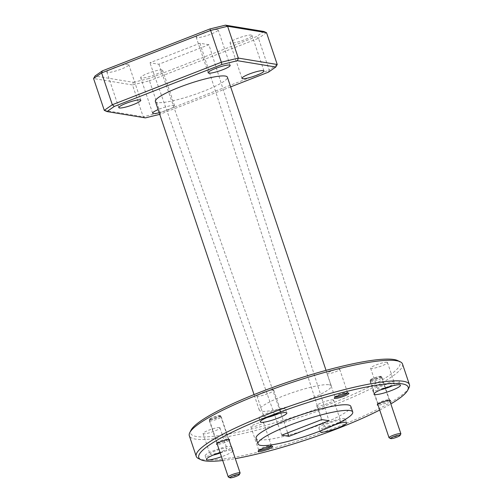 <?xml version="1.0" encoding="UTF-8"?>
<svg xmlns="http://www.w3.org/2000/svg" width="503" height="503" viewBox="0 0 503 503"><rect width="100%" height="100%" fill="white"/><g stroke="black" fill="none" stroke-linecap="round" stroke-linejoin="round"><path stroke-width="0.38" stroke-dasharray="2.52 1.89" d="M329.239 384.782A37.989 6.011 -18.6 0 1 331.288 385.908A37.989 6.011 -18.6 0 1 302.378 401.91A37.989 6.011 -18.6 0 1 261.327 411.259A37.989 6.011 -18.6 0 1 259.278 410.14A37.989 6.011 -18.6 0 1 288.188 394.138A37.989 6.011 -18.6 0 1 329.239 384.782M155.377 101.411A37.989 6.011 161.4 0 0 157.426 102.53A37.989 6.011 161.4 0 0 198.478 93.181A37.989 6.011 161.4 0 0 227.387 77.173M251.368 35.065A11.594 1.836 161.4 0 0 238.837 37.92A11.594 1.836 161.4 0 0 230.016 42.805A11.594 1.836 161.4 0 0 230.638 43.145A11.594 1.836 161.4 0 0 243.169 40.29A11.594 1.836 161.4 0 0 251.997 35.405A11.594 1.836 161.4 0 0 251.368 35.065M217.554 29.501A11.594 1.836 161.4 0 0 205.023 32.355A11.594 1.836 161.4 0 0 196.201 37.241A11.594 1.836 161.4 0 0 196.824 37.58A11.594 1.836 161.4 0 0 209.355 34.726A11.594 1.836 161.4 0 0 218.183 29.84A11.594 1.836 161.4 0 0 217.554 29.501M128.196 64.334A11.594 1.836 161.4 0 0 115.665 67.188A11.594 1.836 161.4 0 0 106.843 72.074A11.594 1.836 161.4 0 0 107.466 72.419A11.594 1.836 161.4 0 0 119.997 69.565A11.594 1.836 161.4 0 0 128.825 64.68A11.594 1.836 161.4 0 0 128.196 64.334M162.01 69.904A11.594 1.836 161.4 0 0 149.479 72.759A11.594 1.836 161.4 0 0 140.658 77.644A11.594 1.836 161.4 0 0 141.28 77.984A11.594 1.836 161.4 0 0 153.811 75.129A11.594 1.836 161.4 0 0 162.639 70.244A11.594 1.836 161.4 0 0 162.01 69.904M159.181 112.71A11.594 1.836 161.4 0 0 174.604 105.793A11.594 1.836 161.4 0 0 173.975 105.454A11.594 1.836 161.4 0 0 158.137 109.61M264.352 416.78A8.897 1.408 -18.6 0 1 263.868 416.522A8.897 1.408 -18.6 0 1 270.639 412.774A8.897 1.408 -18.6 0 1 280.253 410.58A8.897 1.408 -18.6 0 1 280.737 410.844A8.897 1.408 -18.6 0 1 273.965 414.591A8.897 1.408 -18.6 0 1 264.352 416.78M273.33 390.001A8.897 1.408 161.4 0 0 263.717 392.189A8.897 1.408 161.4 0 0 256.945 395.936A8.897 1.408 161.4 0 0 257.423 396.201A8.897 1.408 161.4 0 0 267.036 394.012A8.897 1.408 161.4 0 0 273.808 390.265A8.897 1.408 161.4 0 0 273.33 390.001M210.48 454.366A8.897 1.408 -18.6 0 1 210.002 454.102A8.897 1.408 -18.6 0 1 216.774 450.355A8.897 1.408 -18.6 0 1 226.388 448.167A8.897 1.408 -18.6 0 1 226.866 448.431A8.897 1.408 -18.6 0 1 220.1 452.178A8.897 1.408 -18.6 0 1 210.48 454.366M219.465 427.581A8.897 1.408 161.4 0 0 209.845 429.776A8.897 1.408 161.4 0 0 203.08 433.523A8.897 1.408 161.4 0 0 203.558 433.787A8.897 1.408 161.4 0 0 213.171 431.593A8.897 1.408 161.4 0 0 219.943 427.846A8.897 1.408 161.4 0 0 219.465 427.581M378.03 389.045A8.897 1.408 -18.6 0 1 377.552 388.781A8.897 1.408 -18.6 0 1 384.323 385.034A8.897 1.408 -18.6 0 1 393.937 382.846A8.897 1.408 -18.6 0 1 394.415 383.104A8.897 1.408 -18.6 0 1 387.643 386.851A8.897 1.408 -18.6 0 1 378.03 389.045M387.008 362.261A8.897 1.408 161.4 0 0 377.395 364.455A8.897 1.408 161.4 0 0 370.623 368.202A8.897 1.408 161.4 0 0 371.101 368.46A8.897 1.408 161.4 0 0 380.714 366.272A8.897 1.408 161.4 0 0 387.486 362.525A8.897 1.408 161.4 0 0 387.008 362.261M324.165 426.626A8.897 1.408 -18.6 0 1 323.687 426.368A8.897 1.408 -18.6 0 1 330.452 422.621A8.897 1.408 -18.6 0 1 340.072 420.426A8.897 1.408 -18.6 0 1 340.55 420.69A8.897 1.408 -18.6 0 1 333.778 424.438A8.897 1.408 -18.6 0 1 324.165 426.626M333.143 399.847A8.897 1.408 161.4 0 0 323.53 402.035A8.897 1.408 161.4 0 0 316.758 405.783A8.897 1.408 161.4 0 0 317.236 406.047A8.897 1.408 161.4 0 0 326.849 403.859A8.897 1.408 161.4 0 0 333.621 400.105A8.897 1.408 161.4 0 0 333.143 399.847M217.453 443.099A5.948 0.943 -18.6 0 1 217.133 442.923A5.948 0.943 -18.6 0 1 217.158 442.753A5.948 0.943 -18.6 0 1 220.874 440.71A5.948 0.943 -18.6 0 1 228.085 438.949A5.948 0.943 -18.6 0 1 228.287 439.012A5.948 0.943 -18.6 0 1 228.406 439.125A5.948 0.943 -18.6 0 1 224.665 441.338A5.948 0.943 -18.6 0 1 217.453 443.099M220.213 415.566A5.948 0.943 161.4 0 0 213.788 417.031A5.948 0.943 161.4 0 0 209.261 419.533A5.948 0.943 161.4 0 0 209.581 419.709A5.948 0.943 161.4 0 0 216.007 418.245A5.948 0.943 161.4 0 0 220.534 415.742A5.948 0.943 161.4 0 0 220.213 415.566M378.218 403.871A5.948 0.943 -18.6 0 1 377.898 403.695A5.948 0.943 -18.6 0 1 377.923 403.525A5.948 0.943 -18.6 0 1 381.639 401.488A5.948 0.943 -18.6 0 1 388.857 399.728A5.948 0.943 -18.6 0 1 389.052 399.784A5.948 0.943 -18.6 0 1 389.177 399.898A5.948 0.943 -18.6 0 1 385.436 402.111A5.948 0.943 -18.6 0 1 378.218 403.871M380.985 376.338A5.948 0.943 161.4 0 0 374.553 377.803A5.948 0.943 161.4 0 0 370.032 380.306A5.948 0.943 161.4 0 0 370.353 380.482A5.948 0.943 161.4 0 0 376.778 379.017A5.948 0.943 161.4 0 0 381.305 376.514A5.948 0.943 161.4 0 0 380.985 376.338M259.095 450.323A6.696 1.056 -18.6 0 1 259.076 450.323A6.696 1.056 -18.6 0 1 258.718 450.122A6.696 1.056 -18.6 0 1 258.743 449.934A6.696 1.056 -18.6 0 1 264.32 447.123A6.696 1.056 -18.6 0 1 271.054 445.652A6.696 1.056 -18.6 0 1 271.274 445.715A6.696 1.056 -18.6 0 1 271.413 445.853A6.696 1.056 -18.6 0 1 271.23 446.243M263.182 422.262A6.696 1.056 161.4 0 0 255.945 423.916A6.696 1.056 161.4 0 0 250.846 426.733A6.696 1.056 161.4 0 0 251.204 426.934A6.696 1.056 161.4 0 0 258.441 425.286A6.696 1.056 161.4 0 0 263.541 422.463A6.696 1.056 161.4 0 0 263.182 422.262M335.275 397.175A6.696 1.056 -18.6 0 1 335.256 397.169A6.696 1.056 -18.6 0 1 334.891 396.974A6.696 1.056 -18.6 0 1 334.923 396.785A6.696 1.056 -18.6 0 1 340.493 393.968A6.696 1.056 -18.6 0 1 347.227 392.503A6.696 1.056 -18.6 0 1 347.454 392.566A6.696 1.056 -18.6 0 1 347.592 392.698A6.696 1.056 -18.6 0 1 347.41 393.088M339.355 369.114A6.696 1.056 161.4 0 0 332.118 370.761A6.696 1.056 161.4 0 0 327.025 373.584A6.696 1.056 161.4 0 0 327.384 373.779A6.696 1.056 161.4 0 0 334.621 372.132A6.696 1.056 161.4 0 0 339.72 369.309A6.696 1.056 161.4 0 0 339.355 369.114M397.735 360.594A110.465 17.473 -18.6 0 1 324.102 406.292A110.465 17.473 -18.6 0 1 196.541 436.516A110.465 17.473 -18.6 0 1 191.046 430.147M402.501 364.021A112.465 17.787 -18.6 0 1 316.915 411.397A112.465 17.787 -18.6 0 1 195.384 439.088A112.465 17.787 -18.6 0 1 189.323 435.768M229.161 440.421A6.948 1.1 -18.6 0 1 225.3 442.326A6.948 1.1 -18.6 0 1 217.315 444.407M389.926 401.199A6.948 1.1 -18.6 0 1 386.071 403.098A6.948 1.1 -18.6 0 1 378.086 405.179M408.964 387.769A112.465 17.787 -18.6 0 1 338.726 426.381A112.465 17.787 -18.6 0 1 202.313 459.667A112.465 17.787 -18.6 0 1 198.534 458.585M278.932 413.535A13.996 2.213 161.4 0 0 285.566 409.216A13.996 2.213 161.4 0 0 284.811 408.807A13.996 2.213 161.4 0 0 269.69 412.253A13.996 2.213 161.4 0 0 259.039 418.144A13.996 2.213 161.4 0 0 259.793 418.559A13.996 2.213 161.4 0 0 266.93 417.572M220.056 452.555A13.996 2.213 -18.6 0 1 232.204 450.128A13.996 2.213 -18.6 0 1 232.443 450.179M220.207 452.996A13.996 2.213 161.4 0 0 231.701 446.802A13.996 2.213 161.4 0 0 230.946 446.387A13.996 2.213 161.4 0 0 215.825 449.833A13.996 2.213 161.4 0 0 205.174 455.731A13.996 2.213 161.4 0 0 205.928 456.146A13.996 2.213 161.4 0 0 213.065 455.158M392.61 385.795A13.996 2.213 161.4 0 0 399.244 381.481A13.996 2.213 161.4 0 0 398.489 381.067A13.996 2.213 161.4 0 0 383.368 384.512A13.996 2.213 161.4 0 0 372.717 390.41A13.996 2.213 161.4 0 0 373.471 390.818A13.996 2.213 161.4 0 0 380.614 389.831M320.518 430.895A13.996 2.213 -18.6 0 1 336.865 423.878M338.745 423.381A13.996 2.213 161.4 0 0 345.379 419.062A13.996 2.213 161.4 0 0 344.624 418.653A13.996 2.213 161.4 0 0 329.503 422.099A13.996 2.213 161.4 0 0 318.852 427.99A13.996 2.213 161.4 0 0 319.606 428.405A13.996 2.213 161.4 0 0 334.08 425.192M222.735 460.509A110.465 17.473 161.4 0 0 235.291 458.642M350.843 406.405A49.986 7.903 -18.6 0 1 312.803 427.462A49.986 7.903 -18.6 0 1 258.787 439.767A49.986 7.903 -18.6 0 1 256.096 438.289M230.657 86.893L159.74 114.37M145.348 117.884L143.198 116.753L104.278 110.346M160.903 114.087L160.174 112.609L143.198 116.753L132.49 84.944L93.571 78.537M268.439 72.162L269.187 70.106L160.174 112.609L149.466 80.801L132.49 84.944L133.383 82.335L94.992 76.016M277.228 64.497L269.187 70.106L258.485 38.297L149.466 80.801L148.938 78.537L133.383 82.335M208.902 44.723L199.974 43.252L149.932 62.762L158.866 64.233L208.902 44.723L328.949 420.747M263.842 31.469L256.473 36.612L148.938 78.537M266.527 32.689L258.485 38.297L256.473 36.612M199.974 43.252L321.801 419.571M281.768 435.177L149.932 62.762M158.866 64.233L287.697 432.863M232.77 451.147A13.996 2.213 -18.6 0 1 221.465 456.743M379.715 410.033A110.465 17.473 161.4 0 0 390.85 403.928M370.472 381.758A6.25 0.987 161.4 0 0 377.225 380.218A6.25 0.987 161.4 0 0 381.984 377.583A6.25 0.987 161.4 0 0 381.852 377.464A6.25 0.987 161.4 0 0 381.645 377.401A6.25 0.987 161.4 0 0 375.364 378.772A6.25 0.987 161.4 0 0 370.164 381.393A6.25 0.987 161.4 0 0 370.139 381.57A6.25 0.987 161.4 0 0 370.472 381.758M400.847 433.894A6.25 0.987 -18.6 0 1 395.647 436.516A6.25 0.987 -18.6 0 1 389.366 437.887A6.25 0.987 -18.6 0 1 389.159 437.83M371.201 380.149A4.999 0.792 161.4 0 0 376.973 378.784A4.999 0.792 161.4 0 0 380.299 376.716A4.999 0.792 161.4 0 0 380.136 376.665A4.999 0.792 161.4 0 0 375.112 377.766A4.999 0.792 161.4 0 0 370.95 379.866A4.999 0.792 161.4 0 0 371.201 380.149M209.707 420.986A6.25 0.987 161.4 0 0 216.46 419.445A6.25 0.987 161.4 0 0 221.213 416.811A6.25 0.987 161.4 0 0 221.087 416.691A6.25 0.987 161.4 0 0 220.88 416.629A6.25 0.987 161.4 0 0 214.599 417.999A6.25 0.987 161.4 0 0 209.399 420.621A6.25 0.987 161.4 0 0 209.367 420.797A6.25 0.987 161.4 0 0 209.707 420.986M240.076 473.122A6.25 0.987 -18.6 0 1 234.876 475.744A6.25 0.987 -18.6 0 1 228.601 477.114A6.25 0.987 -18.6 0 1 228.387 477.058M210.43 419.376A4.999 0.792 161.4 0 0 216.202 418.012A4.999 0.792 161.4 0 0 219.534 415.943A4.999 0.792 161.4 0 0 219.365 415.893A4.999 0.792 161.4 0 0 214.341 416.993A4.999 0.792 161.4 0 0 210.185 419.087A4.999 0.792 161.4 0 0 210.43 419.376M331.288 385.908L326.051 370.359M241.981 78.355L230.016 42.805M208.167 72.79L196.201 37.241M118.809 107.629L106.843 72.074M152.623 113.194L140.658 77.644M256.945 395.936L263.868 416.522M203.08 433.523L210.002 454.102M370.623 368.202L377.552 388.781M316.758 405.783L323.687 426.368M209.261 419.533L217.133 442.923M370.032 380.306L377.898 403.695M250.846 426.733L258.718 450.122M327.025 373.584L334.891 396.974M228.287 439.012L229.525 439.609M389.052 399.784L390.297 400.382M258.743 449.934L258.114 451.16M334.923 396.785L334.294 398.011M259.039 418.144L260.296 421.891M205.174 455.731L206.431 459.472M372.717 390.41L373.974 394.151M318.852 427.99L320.109 431.731M259.278 410.14L254.046 394.591M263.962 70.954L251.997 35.405M230.148 65.39L218.183 29.84M140.79 100.229L128.825 64.68M174.604 105.793L162.639 70.244M273.808 390.265L280.737 410.844M219.943 427.846L226.866 448.431M387.486 362.525L394.415 383.104M333.621 400.105L340.55 420.69M220.534 415.742L228.406 439.125M381.305 376.514L389.177 399.898M263.541 422.463L271.413 445.853M339.72 369.309L347.592 392.698M217.158 442.753L216.529 443.979M377.923 403.525L377.294 404.752M271.274 445.715L272.519 446.312M347.454 392.566L348.698 393.164M285.566 409.216L286.823 412.963M231.701 446.802L232.958 450.543M399.244 381.481L400.507 385.223M345.379 419.062L346.642 422.803M381.984 377.583L389.624 400.287M380.299 376.716L381.852 377.464M370.139 381.57L377.778 404.274M370.95 379.866L370.164 381.393M221.213 416.811L228.852 439.515M219.534 415.943L221.087 416.691M209.367 420.797L217.007 443.495M210.185 419.087L209.399 420.621"/><path stroke-width="0.75" d="M326.051 370.359L227.387 77.173A37.989 6.011 161.4 0 0 225.338 76.054A37.989 6.011 161.4 0 0 184.287 85.409A37.989 6.011 161.4 0 0 155.377 101.411L254.046 394.591M263.333 70.615A11.594 1.836 161.4 0 0 250.802 73.469A11.594 1.836 161.4 0 0 241.981 78.355A11.594 1.836 161.4 0 0 242.603 78.694A11.594 1.836 161.4 0 0 255.134 75.84A11.594 1.836 161.4 0 0 263.962 70.954A11.594 1.836 161.4 0 0 263.333 70.615M229.519 65.05A11.594 1.836 161.4 0 0 216.988 67.905A11.594 1.836 161.4 0 0 208.167 72.79A11.594 1.836 161.4 0 0 208.789 73.13A11.594 1.836 161.4 0 0 221.32 70.275A11.594 1.836 161.4 0 0 230.148 65.39A11.594 1.836 161.4 0 0 229.519 65.05M140.161 99.89A11.594 1.836 161.4 0 0 127.63 102.744A11.594 1.836 161.4 0 0 118.809 107.629A11.594 1.836 161.4 0 0 119.431 107.969A11.594 1.836 161.4 0 0 131.962 105.114A11.594 1.836 161.4 0 0 140.79 100.229A11.594 1.836 161.4 0 0 140.161 99.89M158.137 109.61A11.594 1.836 161.4 0 0 152.623 113.194A11.594 1.836 161.4 0 0 153.245 113.533A11.594 1.836 161.4 0 0 159.181 112.71M201.018 459.78L198.534 458.585A112.465 17.787 -18.6 0 1 196.245 456.347L189.323 435.768A112.465 17.787 -18.6 0 1 189.788 432.605L191.046 430.147A110.465 17.473 -18.6 0 1 282.982 383.77A110.465 17.473 -18.6 0 1 394.025 359.526A110.465 17.473 -18.6 0 1 397.735 360.594L400.218 361.783A112.465 17.787 -18.6 0 1 402.501 364.021L409.429 384.606A112.465 17.787 -18.6 0 1 408.964 387.769L407.707 390.221A110.465 17.473 161.4 0 0 268.218 416.547A110.465 17.473 161.4 0 0 201.018 459.78A110.465 17.473 161.4 0 0 222.735 460.509M189.788 432.605A112.465 17.787 -18.6 0 1 283.39 385.38A112.465 17.787 -18.6 0 1 396.439 360.701A112.465 17.787 -18.6 0 1 400.218 361.783M217.315 444.407A6.948 1.1 -18.6 0 1 216.529 443.979A6.948 1.1 -18.6 0 1 220.867 441.596A6.948 1.1 -18.6 0 1 229.525 439.609A6.948 1.1 -18.6 0 1 229.161 440.421M378.086 405.179A6.948 1.1 -18.6 0 1 377.294 404.752A6.948 1.1 -18.6 0 1 381.632 402.369A6.948 1.1 -18.6 0 1 390.297 400.382A6.948 1.1 -18.6 0 1 389.926 401.199M258.498 451.606A7.696 1.22 -18.6 0 1 258.114 451.16A7.696 1.22 -18.6 0 1 264.521 447.928A7.696 1.22 -18.6 0 1 272.261 446.243A7.696 1.22 -18.6 0 1 272.519 446.312A7.696 1.22 -18.6 0 1 267.389 449.5A7.696 1.22 -18.6 0 1 258.498 451.606M334.677 398.451A7.696 1.22 -18.6 0 1 334.294 398.011A7.696 1.22 -18.6 0 1 340.701 394.78A7.696 1.22 -18.6 0 1 348.441 393.088A7.696 1.22 -18.6 0 1 348.698 393.164A7.696 1.22 -18.6 0 1 343.568 396.345A7.696 1.22 -18.6 0 1 334.677 398.451M196.245 456.347A112.465 17.787 -18.6 0 1 266.948 414.566A112.465 17.787 -18.6 0 1 403.368 381.28A112.465 17.787 -18.6 0 1 409.429 384.606M261.051 422.3A13.996 2.213 -18.6 0 1 260.296 421.891A13.996 2.213 -18.6 0 1 270.947 415.994A13.996 2.213 -18.6 0 1 286.069 412.548A13.996 2.213 -18.6 0 1 286.823 412.963A13.996 2.213 -18.6 0 1 276.172 418.854A13.996 2.213 -18.6 0 1 261.051 422.3M221.465 456.743A13.996 2.213 -18.6 0 1 207.186 459.887A13.996 2.213 -18.6 0 1 206.431 459.472A13.996 2.213 -18.6 0 1 220.056 452.555M374.729 394.566A13.996 2.213 -18.6 0 1 373.974 394.151A13.996 2.213 -18.6 0 1 384.625 388.253A13.996 2.213 -18.6 0 1 399.753 384.808A13.996 2.213 -18.6 0 1 400.507 385.223A13.996 2.213 -18.6 0 1 389.856 391.12A13.996 2.213 -18.6 0 1 374.729 394.566M336.865 423.878A13.996 2.213 -18.6 0 1 345.888 422.394A13.996 2.213 -18.6 0 1 346.642 422.803A13.996 2.213 -18.6 0 1 335.991 428.701A13.996 2.213 -18.6 0 1 320.864 432.146A13.996 2.213 -18.6 0 1 320.109 431.731A13.996 2.213 -18.6 0 1 320.518 430.895M235.291 458.642A110.465 17.473 161.4 0 0 338.72 428.147A110.465 17.473 161.4 0 0 379.715 410.033M260.68 445.381A49.986 7.903 161.4 0 0 314.689 433.07A49.986 7.903 161.4 0 0 352.729 412.02A49.986 7.903 161.4 0 0 350.038 410.542A49.986 7.903 161.4 0 0 296.022 422.847A49.986 7.903 161.4 0 0 257.982 443.904A49.986 7.903 161.4 0 0 260.68 445.381M257.982 443.904L256.096 438.289A49.986 7.903 -18.6 0 1 294.136 417.232A49.986 7.903 -18.6 0 1 348.145 404.928A49.986 7.903 -18.6 0 1 350.843 406.405L352.729 412.02M159.74 114.37L145.348 117.884L106.957 111.565L114.326 106.422L221.861 64.497L237.416 60.7L275.807 67.018L268.439 72.162L230.657 86.893M221.861 64.497L221.339 62.234L238.315 58.09L237.416 60.7M114.326 106.422L112.32 104.737L221.339 62.234L210.631 30.425L227.608 26.282L238.315 58.09L277.228 64.497L266.527 32.689L227.608 26.282L225.457 25.15L263.842 31.469L266.527 32.689M106.957 111.565L104.278 110.346L112.32 104.737L101.612 72.922L210.631 30.425L209.902 28.948L225.457 25.15M275.807 67.018L277.228 64.497M271.23 446.243A6.696 1.056 -18.6 0 1 265.402 448.99A6.696 1.056 -18.6 0 1 259.095 450.323M347.41 393.088A6.696 1.056 -18.6 0 1 341.581 395.842A6.696 1.056 -18.6 0 1 335.275 397.175M104.278 110.346L93.571 78.537L94.992 76.016L102.361 70.873L209.902 28.948M93.571 78.537L101.612 72.922L102.361 70.873M266.93 417.572A13.996 2.213 161.4 0 0 278.932 413.535M213.065 455.158A13.996 2.213 161.4 0 0 220.207 452.996M380.614 389.831A13.996 2.213 161.4 0 0 392.61 385.795M334.08 425.192A13.996 2.213 161.4 0 0 338.745 423.381M321.801 419.571L281.768 435.177L288.917 436.353L328.949 420.747L321.801 419.571M287.697 432.863L288.917 436.353M232.443 450.179A13.996 2.213 -18.6 0 1 232.958 450.543A13.996 2.213 -18.6 0 1 232.77 451.147M390.85 403.928A110.465 17.473 161.4 0 0 407.707 390.221M390.705 438.572L389.159 437.83A6.25 0.987 -18.6 0 1 389.026 437.704A6.25 0.987 -18.6 0 1 393.786 435.07A6.25 0.987 -18.6 0 1 400.533 433.536A6.25 0.987 -18.6 0 1 400.872 433.718A6.25 0.987 -18.6 0 1 400.847 433.894L400.061 435.428A4.999 0.792 -18.6 0 1 395.899 437.528A4.999 0.792 -18.6 0 1 390.875 438.622A4.999 0.792 -18.6 0 1 390.705 438.572A4.999 0.792 -18.6 0 1 394.038 436.51A4.999 0.792 -18.6 0 1 399.81 435.139A4.999 0.792 -18.6 0 1 400.061 435.428M229.94 477.8L228.387 477.058A6.25 0.987 -18.6 0 1 228.261 476.932A6.25 0.987 -18.6 0 1 233.015 474.298A6.25 0.987 -18.6 0 1 239.768 472.763A6.25 0.987 -18.6 0 1 240.107 472.946A6.25 0.987 -18.6 0 1 240.076 473.122L239.296 474.656A4.999 0.792 -18.6 0 1 235.134 476.756A4.999 0.792 -18.6 0 1 230.11 477.85A4.999 0.792 -18.6 0 1 229.94 477.8A4.999 0.792 -18.6 0 1 233.273 475.731A4.999 0.792 -18.6 0 1 239.044 474.367A4.999 0.792 -18.6 0 1 239.296 474.656M389.624 400.287L400.872 433.718M377.778 404.274L389.026 437.704M228.852 439.515L240.107 472.946M217.007 443.495L228.261 476.932"/></g></svg>
